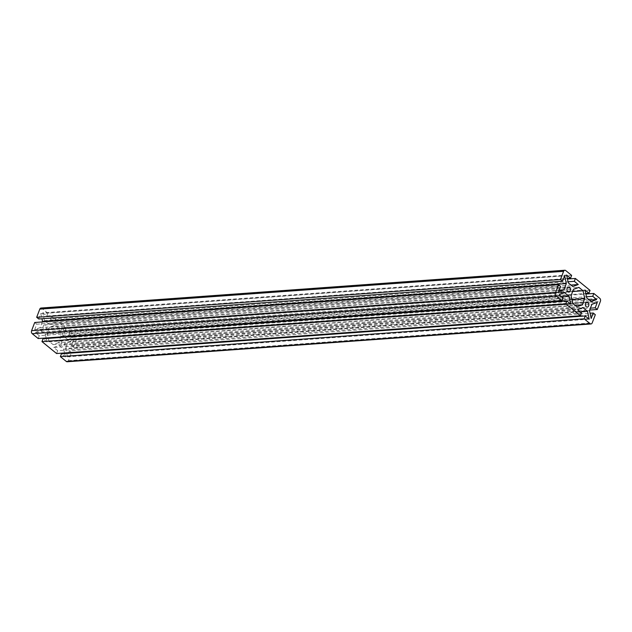 <?xml version="1.0" encoding="UTF-8"?>
<svg xmlns="http://www.w3.org/2000/svg" width="632" height="632" viewBox="0 0 632 632"><rect width="100%" height="100%" fill="white"/><g stroke="black" fill="none" stroke-linecap="round" stroke-linejoin="round"><path stroke-width="0.47" stroke-dasharray="3.16 2.37" d="M38.189 338.539L39.279 335.687L563.088 297.893M39.279 335.687L35.329 332.472L559.138 294.686M35.329 332.472L40.764 330.465L564.573 292.671M40.764 330.465L45.291 334.154L561.848 296.89M46.247 338.531L46.989 341.975L570.799 304.182M45.291 334.154L46.12 337.97M46.989 341.975L43.047 338.76M56.596 353.541L57.678 350.681L581.487 312.895M57.678 350.681L53.736 347.474L577.545 309.68M53.736 347.474L59.163 345.459L582.973 307.673M59.163 345.459L63.698 349.156L580.247 311.884M64.646 353.525L65.396 356.969L589.198 319.184M63.698 349.156L64.519 352.964M65.396 356.969L61.446 353.762M67.182 361.757A2.212 1.556 85.9 0 0 68.406 360.675L71.511 352.49L595.32 314.704M71.511 352.49L69.441 350.807L590.051 313.243M69.441 350.807L67.371 356.243L591.181 318.449M67.371 356.243L65.673 348.422L589.482 310.628M65.673 348.422L68.051 342.181L591.852 304.387M68.051 342.181L73.478 340.174L597.287 302.38M73.478 340.174L71.416 345.609L590.422 308.163M71.416 345.609L73.486 347.292L589.703 310.051M73.486 347.292L76.591 339.115A2.212 1.556 85.9 0 0 75.935 336.09L70.002 331.255L585.88 294.03M70.002 331.255L68.912 334.107L586.472 296.764M68.912 334.107L72.862 337.314L589.411 300.05M72.862 337.314L67.427 339.329L591.236 301.535M67.427 339.329L62.9 335.632L586.709 297.846M62.9 335.632L61.201 327.818L585.011 290.025M61.201 327.818L65.143 331.026L585.753 293.469M65.143 331.026L66.226 328.174L590.035 290.388M66.226 328.174L51.595 316.253L567.481 279.036M51.595 316.253L50.513 319.105L568.073 281.769M50.513 319.105L54.455 322.32L571.012 285.056M54.455 322.32L49.027 324.327L572.837 286.541M49.027 324.327L44.501 320.637L568.302 282.844M44.501 320.637L42.802 312.816L566.604 275.031M42.802 312.816L46.744 316.032L567.354 278.475M46.744 316.032L47.827 313.18L571.636 275.386M47.827 313.18L41.894 308.337A2.212 1.556 85.9 0 0 41.009 308.037M38.749 318.986L40.819 313.551L564.629 275.757M40.819 313.551L41.949 318.757M42.297 321.949L40.148 327.613L559.154 290.167M40.148 327.613L34.713 329.62L558.522 291.826M34.713 329.62L36.774 324.184L560.584 286.391M36.774 324.184L34.705 322.494M43.332 326.12A2.504 1.762 -94.1 0 1 44.714 324.895A2.504 1.762 -94.1 0 1 46.65 327.265A2.504 1.762 -94.1 0 1 45.077 329.896A2.504 1.762 -94.1 0 1 43.434 328.687A2.504 1.762 -94.1 0 1 43.332 326.12M61.731 341.122A2.504 1.762 -94.1 0 1 63.113 339.89A2.504 1.762 -94.1 0 1 65.056 342.268A2.504 1.762 -94.1 0 1 63.477 344.898A2.504 1.762 -94.1 0 1 61.833 343.69A2.504 1.762 -94.1 0 1 61.731 341.122M58.547 342.607L53.112 344.614L48.972 341.24L47.274 333.42L49.644 327.178L55.079 325.172L59.218 328.545L60.917 336.366L58.547 342.607L575.104 305.343M53.112 344.614L576.921 306.828M48.972 341.24L572.782 303.455M47.274 333.42L571.083 295.634M49.644 327.178L573.453 289.393M55.079 325.172L578.888 287.386M59.218 328.545L572.647 291.51M60.917 336.366L571.921 299.505M68.406 360.675L592.208 322.881M76.591 339.115L600.4 301.322M75.935 336.09L599.744 298.296M41.894 308.337L565.703 270.551M45.077 329.896L568.887 292.11M44.714 324.895L568.524 287.102M63.477 344.898L587.286 307.105M63.113 339.89L586.923 302.104"/><path stroke-width="0.95" d="M555.409 292.885A2.212 1.556 85.9 0 0 556.065 295.91L561.998 300.745L563.088 297.893L559.138 294.686L564.573 292.671L569.1 296.368L570.799 304.182L566.857 300.974L565.774 303.826L580.405 315.747L581.487 312.895L577.545 309.68L582.973 307.673L587.499 311.363L589.198 319.184L585.256 315.968L584.173 318.82L590.106 323.663A2.212 1.556 85.9 0 0 590.991 323.963A2.212 1.556 85.9 0 0 592.208 322.881L595.32 314.704L593.251 313.014L591.181 318.449L589.482 310.628L591.852 304.387L597.287 302.38L595.226 307.816L597.295 309.506L600.4 301.322A2.212 1.556 85.9 0 0 599.744 298.296L593.811 293.461L592.721 296.313L596.671 299.529L591.236 301.535L586.709 297.846L585.011 290.025L588.953 293.24L590.035 290.388L575.404 278.459L574.322 281.319L578.264 284.526L572.837 286.541L568.302 282.844L566.604 275.031L570.554 278.238L571.636 275.386L565.703 270.551A2.212 1.556 85.9 0 0 564.818 270.243A2.212 1.556 85.9 0 0 563.594 271.325L560.489 279.51L562.559 281.193L564.629 275.757L566.327 283.578L563.949 289.819L558.522 291.826L560.584 286.391L558.514 284.708L555.409 292.885L31.6 330.678A2.212 1.556 85.9 0 0 32.256 333.704L38.189 338.539L561.998 300.745M561.848 296.89L569.1 296.368M46.12 337.97L46.247 338.531M565.774 303.826L41.965 341.612L43.047 338.76L566.857 300.974M41.965 341.612L56.596 353.541L580.405 315.747M580.247 311.884L587.499 311.363M64.519 352.964L64.646 353.525M584.173 318.82L60.364 356.614L61.446 353.762L585.256 315.968M60.364 356.614L66.297 361.449A2.212 1.556 85.9 0 0 67.182 361.757L590.991 323.963M590.051 313.243L593.251 313.014M590.422 308.163L595.226 307.816M589.703 310.051L597.295 309.506M585.88 294.03L593.811 293.461M586.472 296.764L592.721 296.313M589.411 300.05L596.671 299.529M585.753 293.469L588.953 293.24M567.481 279.036L575.404 278.459M568.073 281.769L574.322 281.319M571.012 285.056L578.264 284.526M567.354 278.475L570.554 278.238M564.818 270.243L41.009 308.037A2.212 1.556 85.9 0 0 39.792 309.119L36.68 317.296L560.489 279.51M36.68 317.296L38.749 318.986L562.559 281.193M41.949 318.757L42.518 321.372L566.327 283.578M559.154 290.167L563.949 289.819M42.518 321.372L42.297 321.949M31.6 330.678L34.705 322.494L558.514 284.708M567.141 288.334A2.504 1.762 -94.1 0 1 568.524 287.102A2.504 1.762 -94.1 0 1 570.459 289.48A2.504 1.762 -94.1 0 1 568.887 292.11A2.504 1.762 -94.1 0 1 567.244 290.902A2.504 1.762 -94.1 0 1 567.141 288.334M585.54 303.328A2.504 1.762 -94.1 0 1 586.923 302.104A2.504 1.762 -94.1 0 1 588.858 304.474A2.504 1.762 -94.1 0 1 587.286 307.105A2.504 1.762 -94.1 0 1 585.643 305.904A2.504 1.762 -94.1 0 1 585.54 303.328M582.356 304.822L576.921 306.828L572.782 303.455L571.083 295.634L573.453 289.393L578.888 287.386L583.028 290.76L584.726 298.581L582.356 304.822L575.104 305.343M572.647 291.51L583.028 290.76M571.921 299.505L584.726 298.581M32.256 333.704L556.065 295.91M66.297 361.449L590.106 323.663M39.792 309.119L563.594 271.325"/></g></svg>

